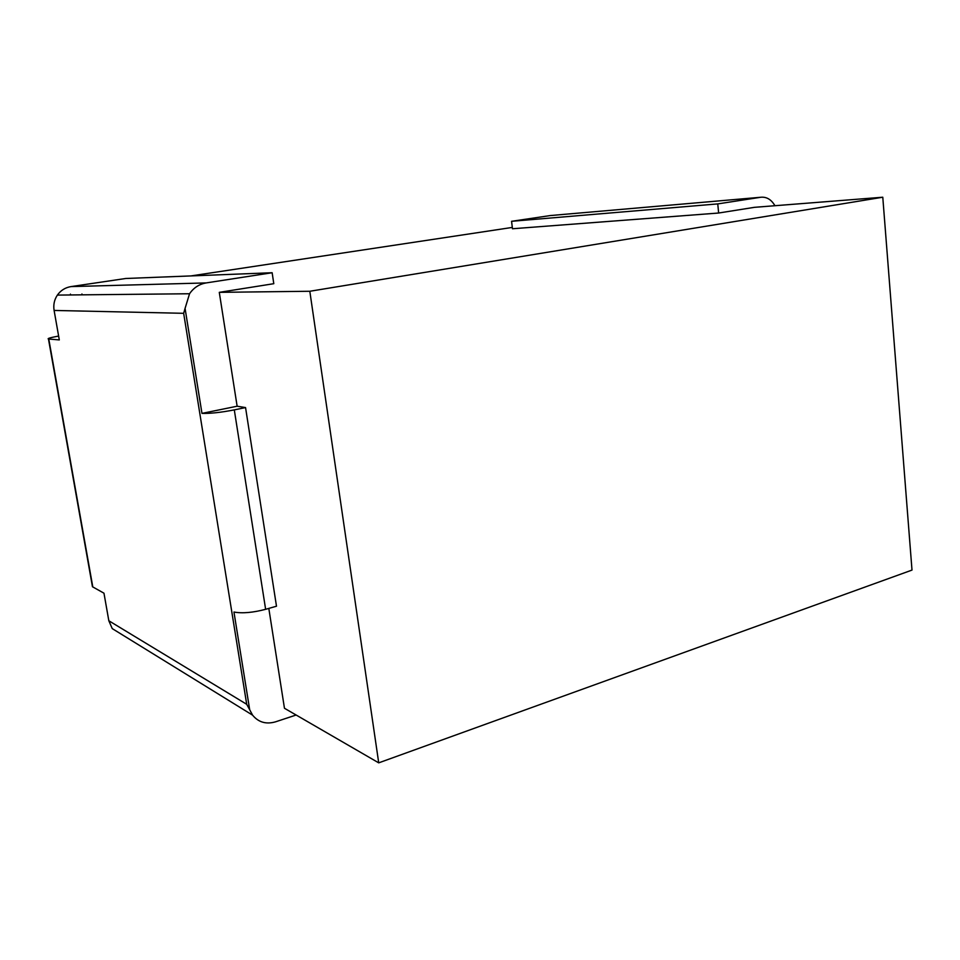 <?xml version="1.0" encoding="UTF-8"?>
<svg xmlns="http://www.w3.org/2000/svg" width="960" height="960" viewBox="0 0 960 960"><rect width="100%" height="100%" fill="white"/><g stroke="black" fill="none" stroke-linecap="round" stroke-linejoin="round"><path stroke-width="1.44" d="M717.756 203.904L511.572 221.304L550.332 215.556L760.704 197.268L717.756 203.904L718.644 213.024L754.404 207.336L882.78 197.22L912 570.084L378.72 762.852L284.46 708.264L268.812 608.412M760.704 197.268C766.56 196.668 771.3 199.476 774.936 205.728M58.62 336.06C50.352 337.608 46.968 338.592 48.468 339.012L59.304 339.924L54.108 310.44C53.208 304.848 54.3 299.736 57.384 295.092C60.768 290.364 65.304 287.532 71.016 286.596L206.148 282.924L272.148 272.736L273.792 283.692L219.288 292.344L237.132 406.212L245.556 407.58L276.492 606.216L265.632 609.312C252.84 612.66 242.28 613.572 233.952 612.036L249.684 709.74L252.576 715.152C258.468 722.316 266.112 724.536 275.52 721.836L296.124 715.02M70.44 294.108L70.584 294.948M191.004 275.916L512.316 227.424M81.936 293.976L82.08 294.84M511.572 221.304L512.472 228.756L718.644 213.024M882.78 197.22L309.816 291.264L219.288 292.344M309.816 291.264L378.72 762.852M122.568 634.968L112.248 628.608L108.828 620.76L103.968 593.196L92.46 586.74L92.136 584.916M206.148 282.924C199.224 284.124 193.692 287.724 189.552 293.748L185.064 308.4L201.972 413.388C210.288 413.616 221.064 412.452 234.3 409.884L265.632 609.312M237.132 406.212L201.972 413.388M71.016 286.596L125.76 278.484L272.148 272.736M249.684 709.74L246.708 704.304L183.66 313.308L185.064 308.4M245.556 407.58L234.3 409.884M108.828 620.76L246.708 704.304M183.66 313.308L54.108 310.44M48.78 339.048L92.796 586.956M189.552 293.748L57.384 295.092M112.248 628.608L252.576 715.152M48.468 339.012L92.46 586.74"/></g></svg>
